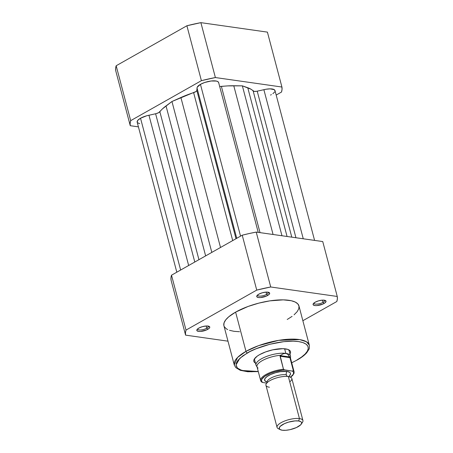<?xml version="1.0" encoding="UTF-8"?>
<svg xmlns="http://www.w3.org/2000/svg" width="453" height="453" viewBox="0 0 453 453"><rect width="100%" height="100%" fill="white"/><g stroke="black" fill="none" stroke-linecap="round" stroke-linejoin="round"><path stroke-width="0.68" d="M116.172 65.753L186.896 25.759L200.883 22.65L267.412 32.123L200.883 22.65L215.39 77.548L281.919 87.027L267.412 32.123L281.919 87.027L215.39 77.548L201.398 80.662L186.896 25.759L116.172 65.753L130.679 120.657L201.398 80.662L130.679 120.657L130.141 123.25L130.254 125.696L115.747 70.798L115.64 68.346L116.172 65.753A78.284 26.053 165.2 0 0 115.747 70.798L130.254 125.696L138.414 126.857L130.254 125.696A78.284 26.053 -14.8 0 1 130.679 120.657L116.172 65.753M281.489 92.067L276.188 95.068L281.489 92.067L282.026 89.479L281.919 87.027A78.284 26.053 -14.8 0 1 281.489 92.067M215.39 77.548L200.883 22.65A78.284 26.053 165.2 0 0 186.896 25.759L201.398 80.662A78.284 26.053 -14.8 0 1 215.39 77.548M258.227 232.372L218.64 82.559A11.149 3.709 165.2 0 0 211.715 80.934A11.149 3.709 165.2 0 0 200.447 84.349A11.149 3.709 165.2 0 0 197.044 88.052L196.84 90.453L236.013 238.714L196.84 90.453A4.462 1.484 165.2 0 1 193.624 92.633L232.712 240.583L193.624 92.633A50.181 16.699 165.2 0 0 180.894 97.508L171.953 101.5L211.823 252.395L171.953 101.5L166.019 105.917L205.639 255.888L166.019 105.917A50.181 16.699 165.2 0 0 159.852 111.732A4.462 1.484 165.2 0 1 155.611 113.765L194.784 262.027L155.611 113.765L148.958 115.243L188.658 265.492L148.958 115.243A11.149 3.709 165.2 0 0 140.532 118.233L180.639 270.028L140.532 118.233L146.67 115.792L156.302 113.595L158.76 112.604L162.491 108.85L171.953 101.5L195.906 91.574L196.766 90.713L197.214 87.208L200.447 84.349L240.549 236.149L200.447 84.349L204.648 82.503L211.098 81.002L216.392 81.064L217.989 81.699L218.669 82.667M219.654 86.478L227.808 85.894L242.366 85.844L250.922 89.19L254.156 91.393L256.534 91.308L266.07 89.235L270.152 88.856L274.28 89.677L275.039 91.03M274.745 91.868L272.882 93.709M271.387 94.632L270.537 95.068M139.643 123.675L137.44 122.655M137.168 122.151L137.831 120.294L140.532 118.233A11.149 3.709 165.2 0 0 137.168 122.134L176.812 272.191M180.894 97.508L220.515 247.474L180.894 97.508M197.044 88.052L236.743 238.301L197.044 88.052M221.398 86.455L260.022 232.627L221.398 86.455A50.181 16.699 165.2 0 1 233.776 85.753L242.366 85.844L281.976 235.753L242.366 85.844L247.768 87.74L287.066 236.477L247.768 87.74A50.181 16.699 165.2 0 1 253.165 90.979A4.462 1.484 165.2 0 0 257.219 91.172L295.945 237.746L257.219 91.172L263.873 89.694L303.261 238.788L263.873 89.694A11.149 3.709 165.2 0 1 275.005 90.589L314.586 240.401M273.074 234.484L233.776 85.753L273.074 234.484M291.789 237.151L253.165 90.979L291.789 237.151M159.852 111.732L198.941 259.677L159.852 111.732M197.604 328.935A5.578 1.857 165.2 0 0 200.826 329.965A5.578 1.857 165.2 0 0 206.727 328.238L207.734 329.359A6.693 2.225 -14.8 0 1 199.92 331.471A6.693 2.225 -14.8 0 1 197.032 329.563A6.693 2.225 -14.8 0 1 198.833 328.091L202.214 326.709L205.951 326.013L208.793 326.222L209.773 327.281L209.207 328.289L206.727 329.869L200.617 331.437L198.556 331.398L196.879 330.594L196.959 329.682L198.833 328.091A6.693 2.225 -14.8 0 1 209.139 326.364A6.693 2.225 -14.8 0 1 207.734 329.359L206.727 328.238A5.578 1.857 -14.8 0 1 201.087 329.943A5.578 1.857 -14.8 0 1 197.627 329.133A5.578 1.857 -14.8 0 1 197.604 328.935M257.519 295.056A5.578 1.857 165.2 0 0 260.735 296.086A5.578 1.857 165.2 0 0 266.636 294.354L267.644 295.475A6.693 2.225 -14.8 0 1 259.835 297.593A6.693 2.225 -14.8 0 1 256.942 295.684A6.693 2.225 -14.8 0 1 258.748 294.212L262.123 292.831L265.866 292.128L268.703 292.344L269.688 293.402L268.482 294.943L266.636 295.985L260.532 297.559L258.465 297.519L256.794 296.715L256.868 295.803L258.748 294.212A6.693 2.225 -14.8 0 1 269.048 292.485A6.693 2.225 -14.8 0 1 267.644 295.475L266.636 294.354A5.578 1.857 -14.8 0 1 261.002 296.064A5.578 1.857 -14.8 0 1 257.536 295.254A5.578 1.857 -14.8 0 1 257.519 295.056M313.878 303.085A5.578 1.857 165.2 0 0 317.1 304.116A5.578 1.857 165.2 0 0 322.995 302.383L324.008 303.504A6.693 2.225 -14.8 0 1 316.194 305.616A6.693 2.225 -14.8 0 1 313.3 303.708A6.693 2.225 -14.8 0 1 315.107 302.236L318.487 300.86L322.225 300.158L325.061 300.373L326.047 301.426L324.841 302.972L322.995 304.014L316.89 305.582L314.824 305.549L313.153 304.744L313.227 303.833L315.107 302.236A6.693 2.225 -14.8 0 1 325.407 300.515A6.693 2.225 -14.8 0 1 324.008 303.504L322.995 302.383A5.578 1.857 -14.8 0 1 317.36 304.093A5.578 1.857 -14.8 0 1 313.895 303.278A5.578 1.857 -14.8 0 1 313.878 303.085M255.458 363.085A18.958 6.308 -14.8 0 1 254.45 358.844A18.958 6.308 -14.8 0 1 259.558 354.671L265.645 351.907L272.729 349.835L282.848 348.68L287.768 349.382L289.371 350.152L290.311 351.16L290.554 352.377L289.96 353.969A18.958 6.308 -14.8 0 0 288.748 349.784A18.958 6.308 -14.8 0 0 259.558 354.671L257.185 356.183L254.235 359.184L253.776 360.554L254.02 361.771L255.458 363.085M227.678 329.574L226.2 328.725L224.275 326.653L223.844 325.458L224.065 322.796L225.73 319.869L228.759 316.783L235.611 312.123A38.805 12.916 165.2 0 1 274.835 300.237A38.805 12.916 165.2 0 1 298.94 305.883L309.308 345.129L306.449 341.755L299.727 339.603L278.691 340.35L258.68 345.622L245.985 351.364A1.563 0.912 60.5 0 0 247.395 352.938C254.105 348.442 279.801 339.167 298.493 341.573C316.466 344.388 305.633 355.781 296.936 359.993A1.563 0.912 60.5 0 0 297.338 359.92A1.563 0.912 60.5 0 0 297.587 359.62A1.563 0.912 -119.5 0 1 297.338 359.92A1.563 0.912 -119.5 0 1 296.936 359.993L301.596 357.021L305.124 354.025L307.389 351.126L308.295 348.431L307.819 346.047L305.968 344.059L302.819 342.547L298.493 341.573L293.159 341.171L283.708 341.67L269.722 344.291L256.104 348.765L250.096 351.494L242.734 355.911L237.91 360.373L236.313 363.181L236.098 365.735L237.27 367.932L239.779 369.688L245.837 371.352L251.172 371.754L258.261 371.494L241.845 370.492L237.434 368.102L236.019 364.965L239.807 358.317L247.395 352.938A1.563 0.912 -119.5 0 1 245.985 351.364A38.805 12.916 -14.8 0 1 285.203 339.478A38.805 12.916 -14.8 0 1 309.308 345.129C309.501 347.502 309.376 348.895 308.935 349.32L306.732 352.757C304.58 355.209 301.449 357.604 297.327 359.931L291.709 362.774M206.132 325.996L206.727 328.238L206.132 325.996M266.047 292.117L266.636 294.354L266.047 292.117M322.406 300.146L322.995 302.383L322.406 300.146M258.289 371.607L247.666 371.743L240.283 370.316L235.77 367.598L234.269 364.954A38.805 12.916 -14.8 0 1 245.985 351.364L237.559 357.474L234.269 364.954L223.901 325.713A38.805 12.916 165.2 0 1 235.611 312.123L245.985 351.364L235.611 312.123L248.074 306.466L258.873 303.114L269.892 300.854L283.289 299.863L291.251 300.718L295.163 302.021L297.78 303.85L298.997 306.137L298.77 308.799L297.111 311.726L294.082 314.812M257.887 368.17L258.046 368.079A17.282 5.753 -14.8 0 1 257.23 367.258A17.282 5.753 -14.8 0 1 263.34 360.061A17.282 5.753 -14.8 0 1 280.656 355.288L283.385 353.719L285.854 353.397L287.893 354.359L289.909 357.638L293.346 370.65L289.909 357.638L280.039 356.234L289.909 357.638L289.665 356.958L280.118 355.599L283.482 369.246L284.79 370.022A16.614 5.532 -14.8 0 0 266.489 375.226A16.614 5.532 -14.8 0 0 262.717 382.502L261.523 381.941L262.717 382.502L266.749 383.074L262.717 382.502L261.494 381.109L261.749 379.32L264.829 376.256L270.532 373.3L275.22 371.698L282.519 370.22L284.79 370.022L292.355 371.098L293.346 370.65A17.282 5.753 -14.8 0 1 294.088 371.771L290.418 357.887A17.282 5.753 165.2 0 0 289.371 356.534A17.282 5.753 -14.8 0 1 290.481 358.476L290.554 356.579A17.843 5.94 165.2 0 0 285.854 353.397L283.385 353.719L280.118 355.599L289.665 356.958L287.893 354.359L285.854 353.397L284.631 348.776L285.854 353.397A17.843 5.94 -14.8 0 0 266.16 356.602A17.843 5.94 -14.8 0 0 255.99 365.09L254.648 360.005A17.843 5.94 -14.8 0 1 254.897 358.249M171.511 275.192L242.23 235.198L249.235 233.527L256.222 232.089L322.746 241.562L256.222 232.089L270.724 286.987L256.738 290.096L186.013 330.09L185.481 332.683L185.588 335.135L227.984 341.171L185.588 335.135L171.081 280.231L170.974 277.785L171.511 275.192L186.013 330.09L256.738 290.096L242.23 235.198L171.511 275.192A78.284 26.053 165.2 0 0 171.081 280.231L185.588 335.135A78.284 26.053 -14.8 0 1 186.013 330.09L171.511 275.192M302.859 320.713L336.828 301.505L337.36 298.912L337.253 296.46L270.724 286.987L337.253 296.46L322.746 241.562L337.253 296.46A78.284 26.053 -14.8 0 1 336.828 301.505L302.859 320.713M292.083 316.375L287.225 319.473M239.546 331.732L233.986 331.313L229.478 330.299M291.319 362.83L291.681 362.666M288.063 349.484A17.843 5.94 -14.8 0 1 289.144 350.888L290.492 355.973A17.843 5.94 -14.8 0 0 285.854 353.397A17.843 5.94 165.2 0 0 265.367 356.919A17.843 5.94 165.2 0 0 256.234 365.645L257.23 367.258M324.597 300.248A5.578 1.857 -14.8 0 1 324.676 300.43A5.578 1.857 -14.8 0 1 322.995 302.383A5.578 1.857 165.2 0 0 324.597 300.248M268.238 292.225A5.578 1.857 -14.8 0 1 268.318 292.4A5.578 1.857 -14.8 0 1 266.636 294.354A5.578 1.857 165.2 0 0 268.238 292.225M208.329 326.103A5.578 1.857 -14.8 0 1 208.408 326.285A5.578 1.857 -14.8 0 1 206.727 328.238A5.578 1.857 165.2 0 0 208.329 326.103M242.23 235.198L256.738 290.096A78.284 26.053 -14.8 0 1 270.724 286.987L256.222 232.089A78.284 26.053 165.2 0 0 242.23 235.198M289.75 381.862A13.38 4.451 165.2 0 0 288.34 376.534A13.38 4.451 165.2 0 0 282.038 376.692A13.38 4.451 165.2 0 0 271.574 379.79A13.38 4.451 165.2 0 0 269.422 387.23M287.785 376.466A2.995 2.22 98.1 0 1 286.33 374.75A2.995 2.22 -81.9 0 0 287.785 376.466M267.077 381.726A11.484 3.822 -14.8 0 1 274.382 376.534A11.484 3.822 -14.8 0 1 286.33 374.75A11.484 3.822 165.2 0 0 274.382 376.534A11.484 3.822 165.2 0 0 267.077 381.726M302.932 420.531L291.817 378.465A13.38 4.451 165.2 0 0 288.34 376.534L299.456 418.6A13.38 4.451 -14.8 0 1 302.932 420.531A13.38 4.451 -14.8 0 1 301.63 423.272M301.245 424.15L302.502 422.27A13.38 4.451 165.2 0 0 299.456 418.6L298.612 420.973A11.568 3.851 -14.8 0 1 301.245 424.15A11.568 3.851 -14.8 0 1 293.108 428.827A11.568 3.851 -14.8 0 1 282.253 430.225L279.931 429.455L279.207 428.096L280.192 426.358L284.478 423.623L288.578 422.117L295.045 420.905L298.612 420.973L300.934 421.743L301.505 422.36L301.658 423.102L300.673 424.84L296.381 427.575L290.09 429.648L285.82 430.293L282.253 430.225A11.568 3.851 -14.8 0 1 280.311 429.676A11.568 3.851 -14.8 0 1 284.076 423.81A11.568 3.851 -14.8 0 1 298.612 420.973L299.456 418.6A13.38 4.451 165.2 0 0 282.644 421.879A13.38 4.451 165.2 0 0 278.289 428.668L280.311 429.676M267.768 382.1A13.38 4.451 -14.8 0 1 268.81 375.435A13.38 4.451 -14.8 0 1 286.998 371.449A2.995 2.22 -81.9 0 0 286.33 374.75A2.995 2.22 98.1 0 1 286.998 371.449L280.458 371.647L275.396 372.774L270.656 374.512L266.964 376.602L264.88 378.719L264.728 380.543L266.523 381.8M284.014 369.778L292.355 371.098L293.153 371.732L293.584 372.491L293.323 374.28L290.243 377.343M289.376 375.922L290.52 373.912L290.345 373.057L289.682 372.343L286.998 371.449A13.38 4.451 -14.8 0 1 290.011 375.175M280.656 355.288A17.282 5.753 165.2 0 0 256.998 366.72L260.668 380.605A17.282 5.753 -14.8 0 1 283.482 369.246L280.039 356.234L280.656 355.288M261.409 381.726A17.282 5.753 -14.8 0 1 260.668 380.605L261.675 382.089M279.541 429.11A13.38 4.451 -14.8 0 1 277.055 427.366A13.38 4.451 -14.8 0 1 284.682 421.001A13.38 4.451 -14.8 0 1 299.456 418.6L288.34 376.534A13.38 4.451 165.2 0 0 273.572 378.935A13.38 4.451 165.2 0 0 265.945 385.299L277.055 427.366M294.133 371.987A17.282 5.753 165.2 0 0 293.346 370.65L292.355 371.098A16.614 5.532 -14.8 0 1 290.537 377.139M283.482 369.246A17.282 5.753 165.2 0 0 260.622 380.39M283.595 369.461L284.116 369.829M289.637 376.975L289.139 376.013M267.1 382.932L266.777 381.703M294.088 371.771L294.025 373.346L292.655 375.469L290.616 377.179"/></g></svg>
